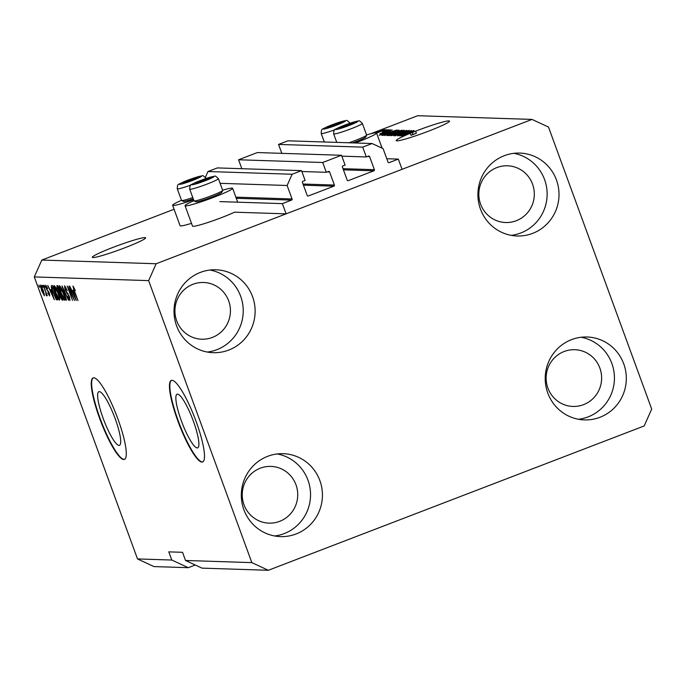 <?xml version="1.0" encoding="UTF-8"?>
<svg xmlns="http://www.w3.org/2000/svg" width="686" height="686" viewBox="0 0 686 686"><rect width="100%" height="100%" fill="white"/><g stroke="black" fill="none" stroke-linecap="round" stroke-linejoin="round"><path stroke-width="1.03" d="M341.517 155.276L322.72 162.496L238.565 159.778L257.361 152.558L341.517 155.276L345.101 165.086L342.906 165.935A0.875 0.858 -88.1 0 0 342.408 167.058L347.193 180.135A0.875 0.858 -88.1 0 0 348.291 180.641L373.879 170.814A0.875 0.858 -88.1 0 0 374.385 169.691L369.6 156.614A0.875 0.858 -88.1 0 0 368.493 156.108L366.298 156.948L362.705 147.138L372.104 143.528L383.097 148.639L388.027 162.119A0.875 0.858 -88.1 0 0 389.125 162.633L398.326 159.101L386.784 158.732M398.326 159.101L402.065 169.322L286.105 213.843L234.535 212.18A25.322 2.024 -20.1 0 1 221.612 217.591A25.322 2.024 -20.1 0 1 192.526 226.123L185.049 205.689A25.322 2.024 -20.1 0 0 214.135 197.156A25.322 2.024 -20.1 0 0 232.614 188.281A25.322 2.024 -20.1 0 0 222.633 190.219M372.104 143.528L287.949 140.81L278.55 144.42L362.705 147.138M281.817 153.347L278.55 144.42M366.298 156.948L341.834 156.159M241.832 168.705L238.565 159.778M286.105 213.843L282.366 203.631L291.559 200.098A0.875 0.858 -88.1 0 0 292.065 198.974L287.125 185.486L292.133 174.244L301.531 170.634L305.116 180.444L302.92 181.284A0.875 0.858 -88.1 0 0 302.423 182.407L307.208 195.493A0.875 0.858 -88.1 0 0 308.306 195.999L333.893 186.172A0.875 0.858 -88.1 0 0 334.399 185.049L329.606 171.972A0.875 0.858 -88.1 0 0 328.508 171.457L326.313 172.306L301.849 171.517M326.313 172.306L322.72 162.496M301.531 170.634L217.376 167.916L207.978 171.526L292.133 174.244M205.414 177.28L207.978 171.526M287.125 185.486L220.103 183.325M282.366 203.631L219.82 201.607M197.216 447.932A28.726 5.565 -111 0 0 197.679 447.855A28.726 5.565 -111 0 0 192.989 420.141A28.726 5.565 -111 0 0 177.537 394.15A28.726 5.565 -111 0 0 177.082 394.218A28.726 5.565 -111 0 0 181.764 421.941A28.726 5.565 -111 0 0 197.216 447.932M119.012 445.403A28.726 5.565 -111 0 0 119.467 445.334A28.726 5.565 -111 0 0 114.785 417.611A28.726 5.565 -111 0 0 99.324 391.62A28.726 5.565 -111 0 0 98.87 391.697A28.726 5.565 -111 0 0 103.552 419.412A28.726 5.565 -111 0 0 119.012 445.403M123.72 459.534A43.664 8.464 -111 0 0 124.423 459.423A43.664 8.464 -111 0 0 117.297 417.294A43.664 8.464 -111 0 0 93.811 377.797A43.664 8.464 -111 0 0 93.116 377.909A43.664 8.464 -111 0 0 100.242 420.038A43.664 8.464 -111 0 0 123.72 459.534M93.322 377.84A43.664 8.464 -111 0 0 100.833 420.398A43.664 8.464 -111 0 0 124.123 459.38A43.664 8.464 -111 0 0 124.612 459.337M201.933 462.064A43.664 8.464 -111 0 0 202.627 461.952A43.664 8.464 -111 0 0 195.51 419.823A43.664 8.464 -111 0 0 172.023 380.318A43.664 8.464 -111 0 0 171.329 380.43A43.664 8.464 -111 0 0 178.446 422.559A43.664 8.464 -111 0 0 201.933 462.064M171.534 380.37A43.664 8.464 -111 0 0 179.037 422.928A43.664 8.464 -111 0 0 202.336 461.91A43.664 8.464 -111 0 0 202.824 461.858M92.97 257.55A28.383 2.264 -20.1 0 0 122.34 248.735A28.383 2.264 -20.1 0 0 145.612 237.81A28.383 2.264 -20.1 0 0 144.952 237.588A28.383 2.264 -20.1 0 0 115.582 246.403A28.383 2.264 -20.1 0 0 92.31 257.319A28.383 2.264 -20.1 0 0 92.97 257.55M396.86 140.853A28.383 2.264 -20.1 0 0 426.229 132.038A28.383 2.264 -20.1 0 0 449.502 121.122A28.383 2.264 -20.1 0 0 448.841 120.89A28.383 2.264 -20.1 0 0 415.647 131.163L416.402 133.204A28.383 2.264 -20.1 0 0 411.051 135.348L410.305 133.298A28.383 2.264 -20.1 0 0 396.199 140.621A28.383 2.264 -20.1 0 0 396.86 140.853M480.586 204.136A28.383 27.749 91.9 0 0 505.659 222.521A28.383 27.749 91.9 0 0 532.568 184.174A28.383 27.749 91.9 0 0 507.494 165.789A28.383 27.749 91.9 0 0 480.586 204.136M176.688 320.834A28.383 27.749 91.9 0 0 201.761 339.218A28.383 27.749 91.9 0 0 228.67 300.871A28.383 27.749 91.9 0 0 203.596 282.486A28.383 27.749 91.9 0 0 176.688 320.834M243.993 504.75A28.383 27.749 91.9 0 0 269.066 523.135A28.383 27.749 91.9 0 0 295.975 484.788A28.383 27.749 91.9 0 0 270.901 466.403A28.383 27.749 91.9 0 0 243.993 504.75M547.891 388.053A28.383 27.749 91.9 0 0 572.964 406.438A28.383 27.749 91.9 0 0 599.873 368.09A28.383 27.749 91.9 0 0 574.791 349.706A28.383 27.749 91.9 0 0 547.891 388.053M623.754 363.872A41.477 40.56 -88.1 0 1 584.429 419.909A41.477 40.56 -88.1 0 1 547.78 393.044A41.477 40.56 -88.1 0 1 587.105 336.998A41.477 40.56 -88.1 0 1 623.754 363.872M581.145 337.255A41.477 40.56 -88.1 0 1 611.861 363.486A41.477 40.56 -88.1 0 1 578.495 419.275M319.865 480.569A41.477 40.56 -88.1 0 1 280.54 536.606A41.477 40.56 -88.1 0 1 243.89 509.741A41.477 40.56 -88.1 0 1 283.215 453.695A41.477 40.56 -88.1 0 1 319.865 480.569M277.255 453.952A41.477 40.56 -88.1 0 1 307.971 480.183A41.477 40.56 -88.1 0 1 274.606 535.972M252.559 296.652A41.477 40.56 -88.1 0 1 213.235 352.69A41.477 40.56 -88.1 0 1 176.585 325.824A41.477 40.56 -88.1 0 1 215.91 269.778A41.477 40.56 -88.1 0 1 252.559 296.652M209.95 270.035A41.477 40.56 -88.1 0 1 240.666 296.266A41.477 40.56 -88.1 0 1 207.301 352.055M556.449 179.955A41.477 40.56 -88.1 0 1 517.124 235.993A41.477 40.56 -88.1 0 1 480.474 209.127A41.477 40.56 -88.1 0 1 519.808 153.081A41.477 40.56 -88.1 0 1 556.449 179.955M513.848 153.338A41.477 40.56 -88.1 0 1 544.564 179.569A41.477 40.56 -88.1 0 1 511.199 235.358M191.514 223.344A25.322 2.024 159.9 0 1 180.092 225.72L172.615 205.286A25.322 2.024 159.9 0 1 181.49 200.321M193.572 199.746A25.322 2.024 159.9 0 1 172.615 205.286M366.581 134.936A25.322 2.024 159.9 0 1 376.563 133.007A25.322 2.024 159.9 0 1 358.083 141.882A25.322 2.024 159.9 0 1 355.159 142.988M148.639 280.617L156.151 263.75L532.019 119.415L548.5 127.073L651.7 409.079L644.188 425.946L268.32 570.28L202.001 568.137L185.52 560.479L251.839 562.623L148.639 280.617L34.3 276.921L41.812 260.054L174.073 209.264M268.32 570.28L251.839 562.623M185.52 560.479L182.527 552.307L168.807 551.861L171.8 560.042L188.281 567.691L195.27 565.007M188.281 567.691L153.981 566.585L137.5 558.927L34.3 276.921M410.305 133.298L415.647 131.163M402.228 134.842L413.701 130.572L399.706 135.948L409.156 131.609L397.674 135.879L411.669 130.511L402.279 134.962M409.268 130.537L394.896 135.871L398.094 134.233L396.525 135.245L400.675 133.856L404.114 131.884L409.353 130.4M391.423 135.682L406.772 130.349L393.73 135.759L404.98 130.975L391.423 135.682M404.157 130.357L389.734 135.699L395.659 132.904L404.234 130.237M398.832 130.186L384.409 135.528L390.343 132.724L398.918 130.066M389.734 131.541L379.195 135.288L392.169 129.877L388.61 131.506L389.768 131.652M381.184 130.357L383.517 129.603L381.184 130.357M370.543 133.821L417.68 115.72L532.019 119.415M156.151 263.75L41.812 260.054M375.842 132.801L385.155 129.603M385.095 129.688L376.597 133.093M384.263 130.46L386.595 129.697L384.263 130.46M382.316 131.755L387.924 129.74L382.359 131.884M386.552 130.529L388.885 129.774L386.552 130.529M390.403 129.877L379.821 133.796L390.471 129.783M387.667 132.681L396.911 130.031L382.908 135.408L381.759 135.262L387.719 132.801M387.238 135.545L396.165 131.721L402.228 130.203L388.233 135.579L387.067 135.494M411.643 132.252L401.104 135.991L414.078 130.589L410.528 132.209L411.686 132.355M171.8 560.042L137.5 558.927M73.145 297.51L68.977 286.122L74.542 300.434L68.669 288.978L72.502 300.374L67.271 286.071L73.428 297.398M65.839 287.194L65.136 287.468L65.384 289.895L69.475 296.584L69.981 300.477L67.434 296.172L69.355 298.804L69.132 296.541L65.067 289.929L64.553 285.796L67.391 290.658L65.05 287.477L65.83 287.177M66.25 300.168L62.032 285.899L68.566 300.245L62.829 287.58L66.559 300.048M59.45 285.633L61.208 287.906L63.335 292.819C64.93 297.081 65.419 299.576 64.818 300.305C63.678 299.533 62.357 297.072 60.857 292.913L59.305 287.786L59.339 285.65M54.125 285.462L55.892 287.734L58.01 292.648C59.605 296.909 60.102 299.405 59.493 300.134C58.353 299.362 57.032 296.901 55.54 292.742L53.98 287.614L54.014 285.479M42.652 287.288L41.906 285.247L42.944 287.177M41.563 290.487L40.448 285.016L43.312 290.435L44.393 295.795L41.563 290.487L43.853 294.303L44.453 294.08L43.921 294.277M73.042 286.071L75.357 290.547L73.634 287.743L73.702 288.815L77.947 300.545L74.062 290.83L72.965 286.088M51.081 289.766L54.348 299.782L47.771 285.436L49.958 289.732L51.364 289.655M49.1 294.474L48.637 292.347L46.142 288.514L45.705 285.187L47.72 288.557L46.159 286.688L46.777 286.448L46.219 286.671L46.802 289.218L49.315 293.016L49.658 295.966L47.814 292.965L49.1 294.474L49.709 294.26L49.229 294.431M44.899 287.365L44.153 285.325L45.19 287.254M45.173 290.684L43.192 285.29L47.334 295.7L46.391 294.037L46.674 295.863L46.159 295.297L45.456 290.572M39.574 287.194L38.828 285.144L39.865 287.082M52.993 292.75C51.39 288.514 50.91 286.113 51.561 285.556L52.513 285.59L57.744 299.893L56.235 299.585L53.285 292.639M57.418 289.904L56.844 285.728L57.83 285.762L63.069 300.065L62.074 300.031L59.879 296.412L57.701 289.792M72.99 290.478L76.266 300.494L69.68 286.148L71.867 290.435L73.273 290.367M193.924 200.724A25.322 2.024 -20.1 0 0 185.049 205.689M52.805 295.589L51.579 291.439L50.678 291.404L53.645 298.29L53.079 295.477M51.759 290.993L50.678 291.404M46.665 295.1L46.159 295.297M43.853 294.303L42.978 290.427L40.937 286.508L41.52 286.285L40.98 286.499L41.855 290.392M57.461 299.113L56.235 299.585M56.801 298.213L52.788 287.254L52.076 287.254L52.993 286.902L52.213 287.237L52.179 289.295L55.677 297.895L57.084 298.101M54.511 287.408L53.98 287.614M58.876 298.461C59.33 297.87 58.927 295.915 57.667 292.613L54.657 287.151L55.403 286.859L54.743 287.134L55.883 292.793L58.876 298.461L59.682 298.17L59.013 298.41M60.454 292.922L59.142 293.419M62.117 298.384L60.557 294.114L59.974 294.088L60.128 296.189L61.577 298.367L62.409 298.273M60.771 293.788L59.691 294.217M59.948 292.442L58.113 287.425L57.453 287.4L57.744 289.895L59.33 292.416L60.231 292.33M58.31 287.074L57.195 287.571M59.836 287.58L59.305 287.786M60.737 287.048L60.059 287.305L61.208 292.965L64.201 298.633L64.999 298.341L64.338 298.582M64.201 298.633C64.656 298.041 64.252 296.086 62.992 292.785L59.982 287.323L60.728 287.031M67.614 293.051L66.808 293.359M74.714 296.292L73.488 292.142L72.596 292.116L75.554 299.002L74.988 296.189M73.668 291.704L72.596 292.116M375.971 133.067L383.585 130.134L375.971 133.067M388.791 131.995L388.61 131.506M383.611 133.719L387.984 132.166L383.654 133.83M384.211 134.765L394.939 130.649L387.984 132.698L383.483 134.627L384.263 134.893M383.774 135.073L383.483 134.627M386.064 135.185L397.143 130.649L390.626 132.758L386.141 135.159M389.537 134.936L393.721 133.333L390.445 134.087L388.996 134.919L389.579 135.065M388.919 135.314L388.756 134.876L389.108 135.245M395.35 132.707L400.264 130.82L396.508 131.729L394.742 132.69L395.402 132.827M394.724 133.084L394.561 132.638L394.87 133.033M391.389 135.356L402.459 130.82L395.951 132.93L391.457 135.331M401.447 133.693L401.267 133.187M410.708 132.707L410.528 132.209M405.52 134.43L409.902 132.87L405.563 134.533M411.008 135.228L413.032 134.447L412.286 132.398M413.032 134.447L416.402 133.204M339.939 127.656A7.64 0.609 -20.1 0 0 339.802 128.042A7.64 0.609 -20.1 0 0 339.973 128.042A7.64 0.609 -20.1 0 0 344.689 126.747A7.64 0.609 -20.1 0 0 351.686 124.063A7.64 0.609 -20.1 0 0 353.744 123A7.64 0.609 -20.1 0 0 353.796 122.674A7.64 0.609 -20.1 0 0 348.908 123.969A7.64 0.609 -20.1 0 0 341.911 126.661A7.64 0.609 -20.1 0 0 339.939 127.656M353.273 123.283L353.796 122.674L348.908 123.969L339.802 128.042M348.96 142.782A15.281 1.218 -20.1 0 0 365.998 135.717A15.281 1.218 -20.1 0 0 366.616 135.176L365.724 137.063A13.797 1.106 159.9 0 1 365.166 137.552A13.797 1.106 159.9 0 1 352.715 142.902M366.616 135.176A15.281 1.218 -20.1 0 0 366.624 135.065L362.345 123.377A15.281 1.218 159.9 0 1 361.719 124.029A15.281 1.218 159.9 0 1 346.07 130.614A15.281 1.218 159.9 0 1 333.645 133.881C333.696 130.717 334.314 129.174 335.497 129.26C339.347 127.064 345.504 124.638 353.967 121.971C360.656 121.173 357.655 119.124 362.345 123.377M349.311 125.058L348.908 123.969M342.228 127.519L341.911 126.661M195.99 182.939A7.64 0.609 -20.1 0 0 195.853 183.325A7.64 0.609 -20.1 0 0 196.025 183.316A7.64 0.609 -20.1 0 0 200.741 182.022A7.64 0.609 -20.1 0 0 207.738 179.338A7.64 0.609 -20.1 0 0 209.796 178.274A7.64 0.609 -20.1 0 0 209.847 177.948A7.64 0.609 -20.1 0 0 204.96 179.252A7.64 0.609 -20.1 0 0 197.962 181.936A7.64 0.609 -20.1 0 0 195.99 182.939M209.324 178.566L209.847 177.948L204.96 179.252L195.853 183.325M222.658 190.451L221.775 192.337A13.797 1.106 159.9 0 1 221.218 192.826A13.797 1.106 159.9 0 1 207.609 198.597A13.797 1.106 159.9 0 1 195.947 201.795L194.052 200.921A15.281 1.218 -20.1 0 0 206.966 197.379A15.281 1.218 -20.1 0 0 222.041 190.991A15.281 1.218 -20.1 0 0 222.658 190.451A15.281 1.218 -20.1 0 0 222.676 190.339L218.397 178.652A15.281 1.218 159.9 0 1 217.771 179.303A15.281 1.218 159.9 0 1 202.121 185.897A15.281 1.218 159.9 0 1 189.696 189.156C189.748 185.992 190.365 184.457 191.54 184.534C195.399 182.339 201.555 179.912 210.019 177.245C216.707 176.448 213.698 174.398 218.397 178.652M189.696 189.156L193.975 200.844A15.281 1.218 -20.1 0 0 194.052 200.921M205.363 180.332L204.96 179.252M198.28 182.793L197.962 181.936M183.548 182.536A7.64 0.609 -20.1 0 0 183.411 182.922A7.64 0.609 -20.1 0 0 183.582 182.913A7.64 0.609 -20.1 0 0 188.298 181.619A7.64 0.609 -20.1 0 0 195.296 178.935A7.64 0.609 -20.1 0 0 197.354 177.871A7.64 0.609 -20.1 0 0 197.405 177.545A7.64 0.609 -20.1 0 0 192.526 178.849A7.64 0.609 -20.1 0 0 185.529 181.533A7.64 0.609 -20.1 0 0 183.548 182.536M196.882 178.163L197.405 177.545L192.526 178.849L183.411 182.922M193.246 198.863A13.797 1.106 159.9 0 1 183.505 201.392L181.61 200.518A15.281 1.218 -20.1 0 0 192.783 197.585M190.811 185.091A15.281 1.218 159.9 0 1 177.254 188.753L181.533 200.441A15.281 1.218 -20.1 0 0 181.61 200.518M192.92 179.929L192.526 178.849M185.837 182.399L185.529 181.533M327.496 127.262A7.64 0.609 -20.1 0 0 327.359 127.647A7.64 0.609 -20.1 0 0 327.531 127.639A7.64 0.609 -20.1 0 0 332.247 126.344A7.64 0.609 -20.1 0 0 339.244 123.66A7.64 0.609 -20.1 0 0 341.302 122.597A7.64 0.609 -20.1 0 0 341.354 122.271A7.64 0.609 -20.1 0 0 336.474 123.566A7.64 0.609 -20.1 0 0 329.477 126.258A7.64 0.609 -20.1 0 0 327.496 127.262M340.831 122.888L341.354 122.271L336.474 123.566L327.359 127.647M336.869 124.655L336.474 123.566M329.786 127.116L329.477 126.258M389.125 162.633L388.473 162.608M369.6 156.614L367.353 156.545M374.385 169.691L343 168.679M373.879 170.814L343.42 169.836M348.291 180.641L347.639 180.624M329.606 171.972L327.368 171.894M334.399 185.049L303.015 184.037M333.893 186.172L303.435 185.186M308.306 195.999L307.654 195.982M292.065 198.974L235.864 197.156M291.559 200.098L236.284 198.314M48.663 291.507L48.046 291.739M57.624 299.568L56.844 299.868M62.932 299.705L62.074 300.031M68.24 293.882L67.64 294.114M336.217 128.908A11.791 0.943 -20.1 0 0 343.54 127.502A11.791 0.943 -20.1 0 0 357.38 121.808A11.791 0.943 -20.1 0 0 350.057 123.214A11.791 0.943 -20.1 0 0 336.217 128.908M192.269 184.182A11.791 0.943 -20.1 0 0 199.592 182.776A11.791 0.943 -20.1 0 0 213.432 177.082A11.791 0.943 -20.1 0 0 206.109 178.497A11.791 0.943 -20.1 0 0 192.269 184.182M179.826 183.788A11.791 0.943 -20.1 0 0 187.149 182.373A11.791 0.943 -20.1 0 0 200.998 176.679A11.791 0.943 -20.1 0 0 193.666 178.094A11.791 0.943 -20.1 0 0 179.826 183.788M323.775 128.505A11.791 0.943 -20.1 0 0 331.098 127.099A11.791 0.943 -20.1 0 0 344.947 121.405A11.791 0.943 -20.1 0 0 337.615 122.811A11.791 0.943 -20.1 0 0 323.775 128.505M334.759 129.808A15.281 1.218 159.9 0 1 321.202 133.478C321.254 130.314 321.871 128.771 323.055 128.857C326.905 126.661 333.07 124.235 341.525 121.568C348.214 120.77 345.212 118.721 349.903 122.974A15.281 1.218 159.9 0 1 349.671 123.334M237.699 202.19L232.614 188.281M382.119 148.185L376.563 133.007M59.793 294.114L60.754 293.745M57.324 287.417L58.301 287.048M383.44 134.696L383.603 135.142M336.757 142.388L333.645 133.881M205.954 178.249C201.264 173.995 204.265 176.045 197.577 176.842C189.113 179.509 182.956 181.936 179.106 184.131C177.923 184.054 177.305 185.589 177.254 188.753M324.324 141.985L321.202 133.478"/></g></svg>
